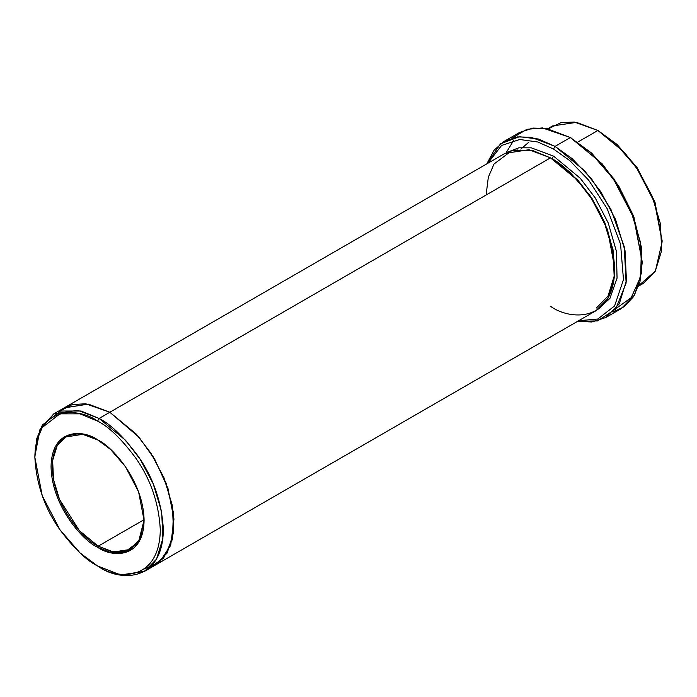 <?xml version="1.0" encoding="UTF-8"?>
<svg xmlns="http://www.w3.org/2000/svg" width="697" height="697" viewBox="0 0 697 697"><rect width="100%" height="100%" fill="white"/><g stroke="black" fill="none" stroke-linecap="round" stroke-linejoin="round"><path stroke-width="1.05" d="M97.885 439.999L82.699 434.344L65.736 436.958L57.189 445.679L52.623 460.464L53.512 479.527L59.541 499.453L79.345 530.626L98.19 546.178L97.58 547.241L110.605 552.608L125.486 552.608L138.616 542.501L144.087 520.38L138.616 491.951L125.486 466.676L110.605 449.487L97.58 439.824C111.18 445.514 143.46 480.268 144.087 520.38C143.46 559.769 111.18 557.251 97.58 547.241C83.971 541.543 51.7 506.797 51.064 466.676C51.7 427.287 83.971 429.805 97.58 439.824C83.971 429.805 51.7 427.287 51.064 466.676C51.7 506.797 83.971 541.543 97.58 547.241L98.19 546.178C84.764 540.558 52.92 506.266 52.292 466.676C52.92 427.81 84.764 430.293 98.19 440.173M642.259 262.089L633.982 217.307L614.109 179.059L591.587 153.052L570.355 137.544L590.49 152.486L613.499 179.059L633.8 218.135L642.259 262.089L640.003 281.457L633.617 296.573L624.172 306.715L612.968 312.064M553.523 149.027L569.893 160.711L588.66 180.157L607.2 208.725L620.565 244.264L623.475 279.61L614.588 305.948L597.799 319.026L578.658 320.716L597.799 319.026L614.588 305.948L623.475 279.61L620.565 244.264L607.2 208.725L588.66 180.157L569.893 160.711L553.523 149.027L537.753 141.988L519.701 139.496L501.605 145.446L487.787 163.307L501.605 145.446L519.701 139.496L537.753 141.988L553.523 149.027L555.047 146.379L553.523 149.027M577.665 321.291L597.564 320.925L615.686 309.05L626.124 283.052L624.242 246.721L610.929 209.405L591.744 179.181L572.15 158.628L555.047 146.379L584.574 170.739L600.971 192.015L615.599 219.572L625.052 250.798L626.437 280.656L619.284 303.822L605.902 317.483L591.866 321.997L577.665 321.291M97.58 421.093C108.479 426.425 121.025 438.5 135.218 457.31C150.439 478.682 158.803 502.825 160.31 529.746C159.456 582.866 115.929 579.468 97.58 565.964L99.105 566.844C117.906 580.679 162.488 584.156 163.368 529.746C161.826 502.171 153.262 477.436 137.666 455.542C123.134 436.27 110.274 423.907 99.105 418.444L97.58 421.093C79.231 407.588 35.704 404.19 34.85 457.31C36.357 484.232 44.721 508.374 59.942 529.746C74.126 548.565 86.672 560.632 97.58 565.964C115.929 579.468 159.456 582.866 160.31 529.746C158.803 502.825 150.439 478.682 135.218 457.31C121.025 438.5 108.479 426.425 97.58 421.093L99.105 418.444L125.486 440.216L140.141 459.236L153.218 483.849L161.66 511.755L162.898 538.441L156.511 559.142L144.549 571.348L120.529 574.973L97.58 565.964L80.016 552.921L59.942 529.746L42.229 495.663L34.85 457.31L36.784 440.6L42.229 427.488L59.942 413.852L80.016 413.852L97.58 421.093M662.15 241.772L654.771 201.66L637.058 167.576L616.984 144.401L597.895 130.478L615.887 143.835L636.448 167.576L654.588 202.496L662.15 241.772L655.398 270.994L638.809 285.509M517.017 149.393L518.202 147.912M614.719 268.267L607.592 229.74L589.871 195.308L569.676 171.889L551.231 158.306L551.989 158.742L553.523 156.093L580.313 178.319L595.16 197.809L608.254 223.014L616.418 251.382L617.054 278.12L609.945 298.377L597.407 309.834L609.945 298.377L617.054 278.12L616.418 251.382L608.254 223.014L595.16 197.809L580.313 178.319L553.523 156.093L551.989 158.742L577.743 180L592.049 198.558L604.813 222.596L613.055 249.831L614.257 275.881L608.028 296.094L596.344 308.004M553.523 156.093L531.306 147.842L518.777 147.816L506.58 152.521L518.777 147.816L531.306 147.842L553.523 156.093M486.201 194.21L488.318 177.291L493.981 164.065L512.112 150.378L532.569 150.465L550.464 157.862L99.105 418.444L109.821 412.258L136.203 434.031L150.848 453.05L163.926 477.672L172.368 505.569L173.605 532.264L167.219 552.956L155.257 565.162L167.219 552.956L173.605 532.255L172.368 505.569L163.926 477.672L150.848 453.05L136.203 434.031L109.821 412.258L550.464 157.862L529.04 149.733L505.02 153.357L64.377 407.762L88.397 404.138L109.821 412.258L88.231 404.112L64.072 407.945M98.19 546.178L144.087 519.683L98.19 546.178L113.489 551.98L130.644 549.393L140.254 538.668L144.087 520.032L138.59 541.656L125.634 551.501L110.997 551.466L98.19 546.178M605.902 317.483L621.201 308.649L634.584 294.988L641.737 271.83L640.351 241.964L630.898 210.738L616.27 183.189L599.873 161.904L570.355 137.544L555.047 146.379L570.355 137.544L546.378 128.448L532.839 128.074L519.5 132.508L504.201 141.334L517.54 136.908L531.079 137.283L555.047 146.379L538.433 139.025L519.404 136.717L500.542 143.782L486.794 163.882L494.138 150.108L504.201 141.334M638.609 286.101L643.331 283.374L655.293 271.168L661.68 250.476L660.442 223.789L652 195.883L638.922 171.262L624.268 152.251L597.895 130.478L577.761 142.101L597.895 130.478L576.471 122.35L552.451 125.974L547.737 128.701M144.549 571.348L154.943 565.345M155.257 565.162L595.9 310.766L607.862 298.56L614.249 277.859L613.011 251.173L604.569 223.267L591.492 198.645L576.846 179.634L550.464 157.862C561.634 163.316 574.485 175.679 589.017 194.96C604.613 216.845 613.177 241.58 614.719 269.164C613.848 323.574 569.257 320.097 550.464 306.262M548.347 128.823L560.963 122.628L574.25 122.027L597.895 130.478L617.106 144.506L637.302 167.925L655.023 202.357L662.141 240.883M144.026 569.022L159.456 562.244L170.704 545.359L173.962 519.091L167.951 488.397L154.978 459.741L139.069 437.28L109.821 412.258L137.675 435.677L152.992 456.43L166.095 483.126L173.422 512.591L172.429 539.304L163.49 558.245L149.585 567.707M59.341 411.404L72.087 404.617L85.644 403.755L109.821 412.258L88.397 404.138L64.385 407.762L53.669 413.948L77.689 410.324L99.105 418.444L81.113 411.03L60.552 411.03L42.412 424.996L36.828 438.422L34.85 457.31M34.859 456.439L39.99 429.43L53.669 413.948M512.434 137.928L526.854 129.337L542.458 127.934L570.355 137.544L602.191 163.847L618.884 186.343L633.242 215.321L641.432 247.4L640.656 276.674L631.194 297.689L616.192 308.414M99.105 566.844L97.58 565.964M513.785 140.271L506.127 152.748M571.88 138.424L570.355 137.544M599.42 131.358L597.895 130.478M520.816 149.114L529.058 141.979"/></g></svg>
